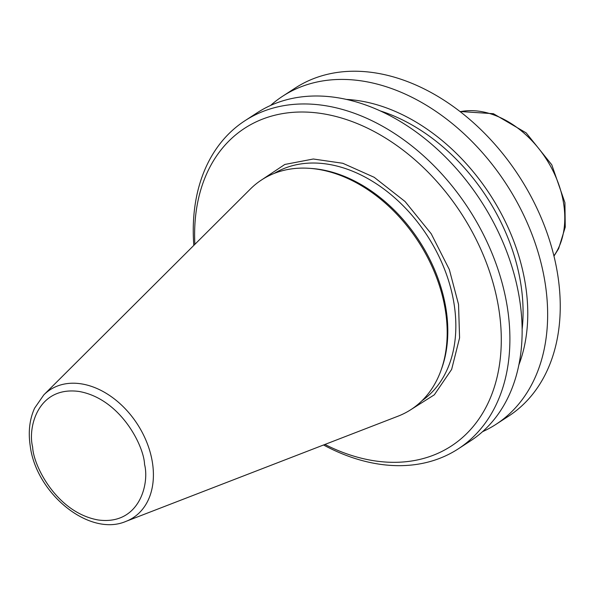 <?xml version="1.0" encoding="UTF-8"?>
<svg xmlns="http://www.w3.org/2000/svg" width="595" height="595" viewBox="0 0 595 595"><rect width="100%" height="100%" fill="white"/><g stroke="black" fill="none" stroke-linecap="round" stroke-linejoin="round"><path stroke-width="0.89" d="M260.312 180.783L284.819 164.458L313.32 159.006L342.802 163.275L374.173 177.288L405.091 201.541L431.219 233.775L449.322 269.513L458.537 304.402L459.578 337.856L451.65 369.406L434.328 394.812L409.583 410.461M324.922 444.45A189.522 135.177 -123 0 0 499.086 310.724A189.522 135.177 -123 0 0 330.522 115.192A189.522 135.177 -123 0 0 194.87 244.337M323.539 444.986A195.688 139.572 -123 0 0 458.21 448.89A195.688 139.572 -123 0 0 507.624 309.14A195.688 139.572 -123 0 0 403.023 139.304A195.688 139.572 -123 0 0 244.939 120.733A195.688 139.572 -123 0 0 193.821 245.385M458.21 448.89L470.444 440.94A195.688 139.572 -123 0 0 519.859 301.189A195.688 139.572 -123 0 0 415.258 131.346A195.688 139.572 -123 0 0 257.174 112.775L244.939 120.733M522.127 329.347A172.572 123.091 -123 0 0 521.064 285.548A172.572 123.091 -123 0 0 380.146 110.871M346.335 99.41A178.374 127.226 57 0 1 525.69 286.269A178.374 127.226 57 0 1 518.87 364.891M482.567 431.673A195.688 139.572 -123 0 0 495.962 424.361A195.688 139.572 -123 0 0 545.37 284.603A195.688 139.572 -123 0 0 440.769 114.768A195.688 139.572 -123 0 0 282.692 96.197A195.688 139.572 -123 0 0 270.569 105.464M495.962 424.361L508.561 416.173A195.688 139.572 -123 0 0 557.969 276.415A195.688 139.572 -123 0 0 453.368 106.579A195.688 139.572 -123 0 0 295.291 88.008L282.692 96.197M445.596 311.728A136.984 97.699 -123 0 0 309.526 168.333A136.984 97.699 -123 0 0 250.383 189.017L43.829 394.857A76.272 54.398 57 0 1 107.353 394.031A76.272 54.398 57 0 1 152.521 463.185A76.272 54.398 57 0 1 126.036 521.346L398.025 416.188A136.984 97.699 -123 0 0 440.94 370.536A136.984 97.699 -123 0 0 445.596 311.728M440.94 370.536L441.631 368.632A135.593 96.71 -123 0 0 446.235 310.419A135.593 96.71 -123 0 0 311.549 168.474L309.526 168.333M553.908 255.865A89.369 63.739 -123 0 0 563.748 204.345A89.369 63.739 -123 0 0 460.195 111.674M144.555 464.442C149.613 483.586 139.49 525.556 98.205 519.978C56.659 512.645 33.208 465.439 32.643 446.994C27.586 427.85 37.716 385.872 79.001 391.458C120.547 398.791 143.997 445.997 144.555 464.442M422.034 400.688A135.593 96.71 -123 0 0 454.268 305.198A135.593 96.71 -123 0 0 383.076 188.451A135.593 96.71 -123 0 0 274.295 173.368M553.967 256.11L558.631 248.643L565.25 227.156L564.923 202.672L551.781 164.8L526.181 132.901L493.396 113.697L459.995 111.51M43.829 394.857L34.599 408.177C29.609 419.215 28.136 431.68 30.174 445.551C35.804 493.329 89.28 537.345 126.036 521.346"/></g></svg>
